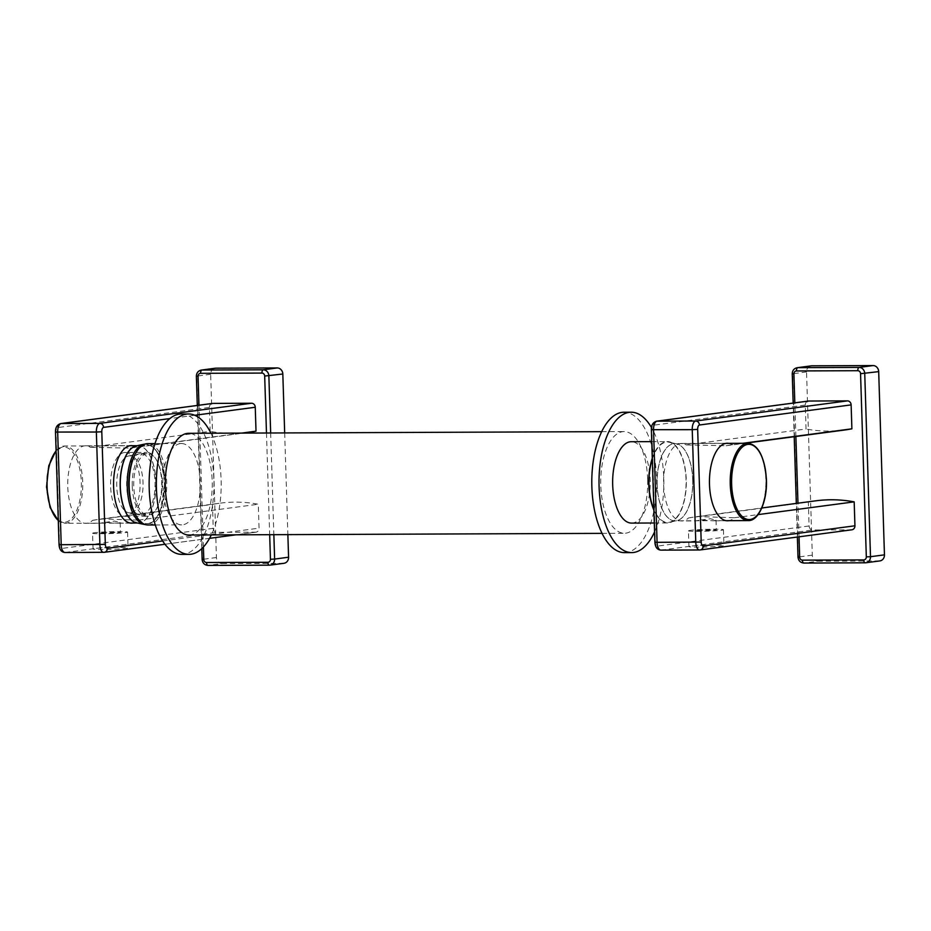 <?xml version="1.0" encoding="UTF-8"?>
<svg xmlns="http://www.w3.org/2000/svg" width="931" height="931" viewBox="0 0 931 931"><rect width="100%" height="100%" fill="white"/><g stroke="black" fill="none" stroke-linecap="round" stroke-linejoin="round"><path stroke-width="0.7" stroke-dasharray="4.66 3.49" d="M213.222 528.342L61.527 548.475A4.131 1.909 -90.2 0 1 59.503 544.6L55.953 431.949A4.131 1.909 -90.2 0 1 57.734 427.562L209.428 407.429L210.173 431.367L90.377 447.264A38.765 17.898 89.8 0 0 85.489 445.809A38.765 17.898 89.8 0 0 67.742 484.644A38.765 17.898 89.8 0 0 85.792 523.327A38.765 17.898 89.8 0 0 92.681 520.313L212.477 504.404L213.222 528.342A4.027 3.573 -97.6 0 0 216.923 532.346L65.24 552.479L103.923 552.327L255.618 532.195L216.923 532.346M209.428 407.429A4.027 3.573 82.4 0 1 212.466 403.426M248.658 432.391A154.627 136.904 82.4 0 1 210.173 431.367M212.477 504.404A154.627 136.904 82.4 0 1 219.832 503.205A154.627 136.904 82.4 0 1 258.306 504.23L259.062 528.156A4.027 3.573 82.4 0 1 255.618 532.195M210.674 374.285L196.72 376.147L202.481 559.356A6.098 5.4 82.4 0 0 208.079 565.42L222.032 563.569A6.098 5.4 82.4 0 1 216.434 557.506L210.674 374.285A6.098 5.4 82.4 0 1 215.282 368.222M222.032 563.569L283.361 563.325L269.234 565.187M283.978 563.29A6.098 5.4 82.4 0 1 283.361 563.325M284.677 432.927L287.865 534.615M132.621 445.728A38.765 17.898 -90.2 0 1 136.217 447.089L241.606 433.101M92.681 520.313L101.409 518.916L138.51 520.126A38.765 17.898 -90.2 0 1 132.935 523.036M138.51 520.126L258.306 504.23M136.217 447.089L130.235 448.114L90.377 447.264M104.935 522.384L114.513 521.116L120.146 522.535L117.69 523.199L104.935 522.384L99.722 523.269L85.792 523.327M105.284 533.288L99.687 532.986L104.668 532.357L120.448 532.334L105.284 533.288M92.565 533.207A17.514 0.919 178.2 0 0 101.991 533.731A17.514 0.919 -1.8 0 0 127.582 532.101A17.514 0.919 -1.8 0 0 118.144 531.589A17.514 0.919 178.2 0 0 92.565 533.207L93.053 548.976A17.514 0.919 178.2 0 1 118.633 547.347A17.514 0.919 178.2 0 1 128.071 547.87A17.514 0.919 178.2 0 1 102.491 549.499A17.514 0.919 178.2 0 1 93.053 548.976M809.097 525.968L657.402 546.101A4.131 1.909 -90.2 0 1 655.366 542.238L651.828 429.575A4.131 1.909 -90.2 0 1 653.609 425.199L805.292 405.066L806.048 429.005L686.252 444.902A38.765 17.898 89.8 0 0 681.352 443.447A38.765 17.898 89.8 0 0 663.605 482.27A38.765 17.898 89.8 0 0 681.667 520.964A38.765 17.898 89.8 0 0 688.544 517.939L808.341 502.042L809.097 525.968A4.027 3.573 -97.6 0 0 812.798 529.983L661.103 550.116L699.786 549.965L851.481 529.832L812.798 529.983M805.292 405.066A4.027 3.573 82.4 0 1 808.341 401.052M844.533 430.029A154.627 136.904 82.4 0 1 806.048 429.005M808.341 502.042A154.627 136.904 82.4 0 1 815.696 500.831M806.549 371.923L792.595 373.773L798.344 556.994A6.098 5.4 82.4 0 0 803.953 563.057L817.907 561.207A6.098 5.4 82.4 0 1 812.309 555.144L806.549 371.923A6.098 5.4 82.4 0 1 811.157 365.86M817.907 561.207L879.236 560.962L865.108 562.813M879.842 560.916A6.098 5.4 82.4 0 1 879.236 560.962M728.496 443.354A38.765 17.898 -90.2 0 1 732.092 444.715L742.752 443.307M688.544 517.939L697.272 516.554L734.384 517.752A38.765 17.898 -90.2 0 1 728.81 520.673M734.384 517.752L758.09 514.61M732.092 444.715L726.11 445.74L686.252 444.902M700.81 520.022L710.388 518.742L716.02 520.173L713.565 520.836L700.81 520.022L695.597 520.906L681.667 520.964M701.159 530.926L695.562 530.612L700.543 529.995L716.323 529.96L701.159 530.926M688.428 530.833A17.514 0.919 178.2 0 0 697.866 531.357A17.514 0.919 -1.8 0 0 723.445 529.739A17.514 0.919 -1.8 0 0 714.019 529.215A17.514 0.919 178.2 0 0 688.428 530.833L688.928 546.602A17.514 0.919 178.2 0 1 714.508 544.984A17.514 0.919 178.2 0 1 723.946 545.508A17.514 0.919 178.2 0 1 698.366 547.125A17.514 0.919 178.2 0 1 688.928 546.602M132.249 486.285A31.933 14.745 89.8 0 0 147.098 516.263A31.933 14.745 89.8 0 0 161.68 482.374A31.933 14.745 89.8 0 0 146.842 452.385A31.933 14.745 89.8 0 0 132.249 486.285M125.208 452.478A31.933 14.745 89.8 0 1 140.046 482.456A31.933 14.745 -90.2 0 1 125.464 516.344A31.933 14.745 -90.2 0 1 110.614 486.366A31.933 14.745 89.8 0 1 125.208 452.478L146.842 452.385M148.087 524.991A40.673 18.783 89.8 0 0 149.204 524.921A40.673 18.783 -90.2 0 0 166.696 483.038A40.673 18.783 -90.2 0 0 147.773 443.656M180.277 443.598A40.673 18.783 89.8 0 0 162.785 485.47A40.673 18.783 89.8 0 0 181.708 524.863A40.673 18.783 89.8 0 0 182.825 524.781A40.673 18.783 89.8 0 0 200.316 482.91A40.673 18.783 89.8 0 0 181.394 443.517A40.673 18.783 89.8 0 0 180.277 443.598M181.277 413.992A70.197 32.422 -90.2 0 1 213.944 481.979A70.197 32.422 -90.2 0 1 183.756 554.248A70.197 32.422 89.8 0 1 181.824 554.376M210.918 433.218A70.197 32.422 -90.2 0 1 211.314 534.918M188.97 535.011A50.856 23.484 89.8 0 0 212.198 481.048A50.856 23.484 89.8 0 0 188.562 433.311M647.65 479.314A50.856 23.484 89.8 0 0 624.014 431.577A50.856 23.484 89.8 0 0 600.786 485.54A50.856 23.484 89.8 0 0 624.41 533.277A50.856 23.484 89.8 0 0 647.65 479.314M624.492 552.618A70.197 32.422 -90.2 0 0 626.412 552.49A70.197 32.422 89.8 0 0 656.611 480.221A70.197 32.422 89.8 0 0 623.933 412.235M654.586 531.869A70.197 32.422 89.8 0 0 651.491 427.55M631.59 523.094A40.696 18.795 -90.2 0 0 632.708 523.013A40.696 18.795 89.8 0 0 650.21 481.118A40.696 18.795 89.8 0 0 631.265 441.713M654.307 523.001L667.69 522.954A40.696 18.795 -90.2 0 0 668.795 522.873A40.696 18.795 89.8 0 0 686.298 480.978A40.696 18.795 89.8 0 0 667.364 441.562A40.696 18.795 89.8 0 0 666.247 441.643A40.696 18.795 -90.2 0 0 652.27 458.25M667.69 522.954A40.696 18.795 -90.2 0 1 653.899 510.095M652.294 459.018A40.208 18.573 -90.2 0 1 669.843 442.4A40.208 18.573 -90.2 0 1 686.054 479.802A40.208 18.573 -90.2 0 1 670.157 522.093A40.208 18.573 -90.2 0 1 653.876 509.338M146.97 453.665A30.711 14.186 89.8 0 0 133.75 485.295A30.711 14.186 89.8 0 0 148.052 515.029A30.711 14.186 89.8 0 0 148.89 514.971A30.711 14.186 -90.2 0 0 162.099 483.352A30.711 14.186 -90.2 0 0 147.808 453.606A30.711 14.186 -90.2 0 0 146.97 453.665M139.918 453.7A30.711 14.186 89.8 0 0 139.464 453.769A30.711 14.186 89.8 0 0 126.697 484.411A30.711 14.186 89.8 0 0 139.708 514.936A30.711 14.186 89.8 0 0 141.012 515.064A30.711 14.186 89.8 0 0 141.849 515.006A30.711 14.186 89.8 0 0 155.058 483.387A30.711 14.186 89.8 0 0 140.767 453.641A30.711 14.186 89.8 0 0 139.918 453.7M130.782 512.865A28.524 13.174 -90.2 0 1 128.792 512.806A28.524 13.174 -90.2 0 1 116.712 484.446A28.524 13.174 -90.2 0 1 128.559 455.992A28.524 13.174 -90.2 0 1 128.99 455.922A28.524 13.174 -90.2 0 1 143.025 482.654A28.524 13.174 -90.2 0 1 130.782 512.865M57.734 427.562A4.027 3.573 82.4 0 1 60.783 423.558M203.4 547.009L198.955 405.218M266.475 432.996L269.676 534.685M201.329 370.073A6.098 5.4 82.4 0 0 196.72 376.147L196.371 376.229M216.434 557.506L202.132 559.45M270.665 432.985L273.854 534.673M162.657 540.958L259.062 528.156M194.788 415.273L169.803 418.589M61.527 548.475A4.027 3.573 -97.6 0 0 65.24 552.479M653.609 425.199A4.027 3.573 82.4 0 1 656.646 421.184M799.031 536.815L797.972 503.182M795.877 436.488L794.818 402.855M797.192 367.71A6.098 5.4 82.4 0 0 792.595 373.773L792.246 373.855M812.309 555.144L797.995 557.075M657.402 546.101A4.027 3.573 -97.6 0 0 661.103 550.116M137.381 522.989A38.66 17.852 89.8 0 0 138.16 523.013A38.66 17.852 89.8 0 0 155.814 482.002A38.66 17.852 89.8 0 0 137.846 445.705A38.66 17.852 89.8 0 0 137.078 445.751M137.637 523.024L137.16 522.954A38.66 17.852 89.8 0 0 155.931 482.002A38.66 17.852 89.8 0 0 136.857 445.774L137.334 445.705M56.093 450.918A38.66 17.852 -90.2 0 1 64.763 445.996A38.66 17.852 -90.2 0 1 82.731 482.293A38.66 17.852 -90.2 0 1 65.077 523.303A38.66 17.852 -90.2 0 1 58.281 520.441M46.666 486.96A37.624 17.375 -90.2 0 1 62.819 447.101A37.624 17.375 -90.2 0 1 81.334 482.351A37.624 17.375 -90.2 0 1 65.182 522.21A37.624 17.375 -90.2 0 1 46.666 486.96M143.106 444.413A40.312 18.62 -90.2 0 1 164.391 481.862A40.312 18.62 -90.2 0 1 143.421 524.269M135.309 454.002A39.311 18.155 -90.2 0 1 154.092 448.265A39.311 18.155 -90.2 0 1 165.078 481.921A39.311 18.155 -90.2 0 1 155.349 519.323A39.311 18.155 -90.2 0 1 135.554 514.738M692.687 479.861A38.66 17.852 -90.2 0 1 676.127 520.813A38.66 17.852 -90.2 0 1 657.053 484.597A38.66 17.852 -90.2 0 1 675.825 443.633A38.66 17.852 -90.2 0 1 692.687 479.861M657.17 484.597A38.66 17.852 -90.2 0 1 674.824 443.575A38.66 17.852 -90.2 0 1 692.792 479.861A38.66 17.852 -90.2 0 1 675.126 520.883A38.66 17.852 -90.2 0 1 657.17 484.597M748.221 520.592A38.66 17.852 89.8 0 0 765.876 479.57A38.66 17.852 89.8 0 0 747.907 443.284M201.794 548.638L197.291 405.439M130.235 448.114L243.41 433.09M131.318 445.623L85.489 445.809M131.632 523.141L117.69 523.199M101.409 518.916L219.832 503.205M99.384 523.187L99.687 532.986M120.146 522.535L120.448 532.334M127.582 532.101L128.071 547.87M164.962 544.251L209.556 538.339M236.009 534.825L256.013 532.171M797.367 537.036L796.308 503.403M794.213 436.709L793.165 403.076M726.11 445.74L744.544 443.296M727.192 443.261L681.352 443.447M727.495 520.778L713.565 520.836M697.272 516.554L761.814 507.989M695.248 520.825L695.562 530.612M716.02 520.173L716.323 529.96M723.445 529.739L723.946 545.508M56.081 450.523L64.763 445.996L130.014 445.74M130.317 523.047L65.077 523.303L58.292 520.685M145.352 443.994L152.8 446.589L159.038 454.665L165.194 481.897L160.062 512.236L153.627 521.581L145.678 524.665M125.464 516.344L147.098 516.263M155.291 524.968L181.708 524.863M601.659 431.67L624.014 431.577M651.747 441.631L667.364 441.562M670.157 522.093L676.127 520.813L726.192 520.685M669.843 442.4L675.825 443.633L725.889 443.365M602.066 533.37L624.41 533.277M154.965 443.622L181.394 443.517M141.012 515.064L148.052 515.029M128.792 512.806L139.708 514.936M128.559 455.992L139.464 453.769M140.767 453.641L147.808 453.606"/><path stroke-width="1.4" d="M65.24 552.479A8.17 3.771 -90.2 0 1 65.007 552.502C61.399 552.176 59.409 549.581 59.049 544.716L55.499 432.054C55.395 427.457 57.152 424.629 60.783 423.558L212.466 403.426A4.027 3.573 82.4 0 1 212.873 403.402L251.556 403.239A4.027 3.573 -97.6 0 1 255.257 407.254L256.013 431.181A154.627 136.904 82.4 0 1 248.658 432.391L243.41 433.09M287.865 534.615L288.575 557.215A6.098 5.4 82.4 0 1 283.978 563.29L270.013 565.14A6.098 5.4 82.4 0 1 269.408 565.175A3.096 1.431 -90.2 0 1 269.327 565.187A3.096 1.431 -90.2 0 1 267.884 562.277L206.554 562.522A3.002 2.653 82.4 0 1 203.796 559.543L203.4 547.009M197.291 405.439L196.371 376.229C196.499 372.865 198.152 370.817 201.329 370.073L215.282 368.222A6.098 5.4 82.4 0 1 215.887 368.176L277.217 367.943A6.098 5.4 82.4 0 1 282.826 374.006L284.677 432.927M241.606 433.101L256.013 431.181M132.935 523.036A38.765 17.898 -90.2 0 1 131.632 523.141A38.765 17.898 -90.2 0 1 113.57 484.457A38.765 17.898 -90.2 0 1 131.318 445.623A38.765 17.898 -90.2 0 1 132.621 445.728M661.103 550.116A8.17 3.771 -90.2 0 1 660.882 550.128C657.274 549.814 655.284 547.219 654.912 542.342L651.374 429.691C651.258 425.095 653.027 422.255 656.646 421.184L808.341 401.052A4.027 3.573 82.4 0 1 808.748 401.028L847.431 400.877A4.027 3.573 -97.6 0 1 851.132 404.88L851.888 428.819A154.627 136.904 82.4 0 1 844.533 430.029L744.544 443.296M761.814 507.989L815.696 500.831A154.627 136.904 82.4 0 1 854.181 501.856L854.937 525.794A4.027 3.573 82.4 0 1 851.888 529.797L700.193 549.93A4.027 3.573 82.4 0 1 699.786 549.965A8.17 3.771 89.8 0 1 699.565 549.977L700.193 549.93A4.027 3.573 82.4 0 0 703.242 545.927L854.937 525.794M793.165 403.076L792.246 373.855C792.362 370.491 794.015 368.443 797.192 367.71L811.157 365.86A6.098 5.4 82.4 0 1 811.762 365.813L873.092 365.569A6.098 5.4 82.4 0 1 878.689 371.632L884.45 554.853A6.098 5.4 82.4 0 1 879.842 560.916L865.888 562.766A6.098 5.4 82.4 0 1 865.283 562.813A3.096 1.431 -90.2 0 1 865.19 562.824A3.096 1.431 -90.2 0 1 863.747 559.903L802.417 560.148A3.002 2.653 82.4 0 1 799.671 557.169L799.031 536.815M742.752 443.307L851.888 428.819M728.81 520.673A38.765 17.898 -90.2 0 1 727.495 520.778A38.765 17.898 -90.2 0 1 709.445 482.095A38.765 17.898 -90.2 0 1 727.192 443.261A38.765 17.898 -90.2 0 1 728.496 443.354M758.09 514.61L854.181 501.856M154.965 443.622L147.773 443.656A40.673 18.783 -90.2 0 0 146.656 443.726A40.673 18.783 89.8 0 0 129.153 485.598A40.673 18.783 89.8 0 0 148.087 524.991L155.291 524.968M188.493 413.969A70.197 32.422 -90.2 0 0 186.572 414.097A70.197 32.422 89.8 0 0 156.373 486.366A70.197 32.422 89.8 0 0 189.051 554.352L181.824 554.376A70.197 32.422 89.8 0 1 149.158 486.401A70.197 32.422 89.8 0 1 179.346 414.132A70.197 32.422 -90.2 0 1 181.277 413.992L188.493 413.969A70.197 32.422 -90.2 0 1 210.918 433.218M211.314 534.918A70.197 32.422 -90.2 0 1 190.971 554.224A70.197 32.422 89.8 0 1 189.051 554.352M601.659 431.67L188.562 433.311A50.856 23.484 89.8 0 0 165.334 487.274A50.856 23.484 89.8 0 0 188.97 535.011L602.066 533.37M631.148 412.212L623.933 412.235A70.197 32.422 89.8 0 0 622.013 412.363A70.197 32.422 -90.2 0 0 591.813 484.644A70.197 32.422 -90.2 0 0 624.492 552.618L631.707 552.595A70.197 32.422 -90.2 0 1 599.04 484.609A70.197 32.422 -90.2 0 1 629.228 412.34A70.197 32.422 89.8 0 1 631.148 412.212A70.197 32.422 89.8 0 1 651.491 427.55M631.707 552.595A70.197 32.422 -90.2 0 0 633.639 552.467A70.197 32.422 89.8 0 0 654.586 531.869M651.747 441.631L631.265 441.713A40.696 18.795 89.8 0 0 630.159 441.783A40.696 18.795 -90.2 0 0 612.656 483.678A40.696 18.795 -90.2 0 0 631.59 523.094L654.307 523.001M653.899 510.095A40.696 18.795 -90.2 0 1 652.27 458.25M653.876 509.338A40.208 18.573 -90.2 0 1 648.988 484.714A40.208 18.573 -90.2 0 1 652.294 459.018M55.499 432.054L96.359 432.031L99.896 544.682A8.17 3.771 89.8 0 0 103.702 552.351A8.17 3.771 89.8 0 0 103.923 552.327A4.027 3.573 82.4 0 0 104.319 552.304L164.962 544.251M107.368 548.289A4.027 3.573 82.4 0 1 104.319 552.304L65.007 552.502A8.17 3.771 -90.2 0 1 61.213 544.833L57.675 432.182A8.17 3.771 -90.2 0 1 61.178 423.535L99.873 423.372A8.17 3.771 89.8 0 0 96.359 432.031L101.793 431.763L105.331 544.414A4.131 1.909 89.8 0 0 107.368 548.289L162.657 540.958M60.783 423.558A4.027 3.573 82.4 0 1 61.178 423.535L212.873 403.402M198.955 405.218L198.047 376.322A3.002 2.653 82.4 0 1 200.607 373.319L261.937 373.075A3.002 2.653 82.4 0 1 264.683 376.054L266.475 432.996M269.676 534.685L270.444 559.275A3.002 2.653 82.4 0 1 267.884 562.277M196.371 376.229L198.047 376.322M269.234 565.187L208.079 565.42A3.096 1.431 -90.2 0 1 207.997 565.431C204.494 565.059 202.539 563.069 202.132 559.45L203.796 559.543M288.575 557.215L274.622 559.077A6.098 5.4 82.4 0 1 270.013 565.14L207.997 565.431A3.096 1.431 -90.2 0 1 206.554 562.522M273.854 534.673L274.622 559.077L270.444 559.275M215.887 368.176L201.934 370.038L263.264 369.793A6.098 5.4 82.4 0 1 268.861 375.856L270.665 432.985M264.683 376.054L282.826 374.006M277.217 367.943L263.264 369.793A3.096 1.431 89.8 0 0 261.937 373.075M201.329 370.073A6.098 5.4 82.4 0 1 201.934 370.038A3.096 1.431 89.8 0 0 200.607 373.319M169.803 418.589L103.574 427.387A4.131 1.909 89.8 0 0 101.793 431.763M255.257 407.254L194.788 415.273M59.049 544.716L105.331 544.414M103.574 427.387A4.027 3.573 -97.6 0 0 99.873 423.372L251.556 403.239M651.374 429.691L692.233 429.656L695.771 542.308A8.17 3.771 89.8 0 0 699.565 549.977L660.882 550.128A8.17 3.771 -90.2 0 1 657.088 542.47L653.55 429.808A8.17 3.771 -90.2 0 1 657.053 421.161L695.736 421.01A8.17 3.771 89.8 0 0 692.233 429.656L697.668 429.4L701.206 542.051A4.131 1.909 89.8 0 0 703.242 545.927M656.646 421.184A4.027 3.573 82.4 0 1 657.053 421.161L808.748 401.028M797.972 503.182L795.877 436.488M794.818 402.855L793.91 373.948A3.002 2.653 82.4 0 1 796.482 370.945L857.8 370.701A3.002 2.653 82.4 0 1 860.558 373.692L866.319 556.901A3.002 2.653 82.4 0 1 863.747 559.903M792.246 373.855L793.91 373.948M865.108 562.813L803.953 563.057A3.096 1.431 -90.2 0 1 803.86 563.057C800.369 562.696 798.414 560.695 797.995 557.075L799.671 557.169M884.45 554.853L870.497 556.703A6.098 5.4 82.4 0 1 865.888 562.766L803.86 563.057A3.096 1.431 -90.2 0 1 802.417 560.148M811.762 365.813L797.809 367.664L859.138 367.419A6.098 5.4 82.4 0 1 864.736 373.482L870.497 556.703L866.319 556.901M860.558 373.692L878.689 371.632M873.092 365.569L859.138 367.419A3.096 1.431 89.8 0 0 857.8 370.701M797.192 367.71A6.098 5.4 82.4 0 1 797.809 367.664A3.096 1.431 89.8 0 0 796.482 370.945M851.132 404.88L699.437 425.013A4.131 1.909 89.8 0 0 697.668 429.4M654.912 542.342L701.206 542.051M699.437 425.013A4.027 3.573 -97.6 0 0 695.736 421.01L847.431 400.877M137.078 445.751A38.66 17.852 89.8 0 0 120.192 486.727A38.66 17.852 89.8 0 0 137.381 522.989M136.857 445.774A38.66 17.852 89.8 0 0 120.297 486.727A38.66 17.852 89.8 0 0 137.16 522.954L143.421 524.269A40.312 18.62 -90.2 0 1 127.244 486.797A40.312 18.62 -90.2 0 1 143.106 444.413L136.857 445.774M58.281 520.441A38.66 17.852 -90.2 0 1 47.109 487.018A38.66 17.852 -90.2 0 1 56.093 450.918M135.554 514.738A39.311 18.155 -90.2 0 1 128.85 486.727A39.311 18.155 -90.2 0 1 135.309 454.002M747.907 443.284A38.66 17.852 89.8 0 0 730.253 484.306A38.66 17.852 89.8 0 0 748.221 520.592C758.544 521.22 767.4 501.087 766.434 479.605C764.537 456.784 758.369 444.669 747.907 443.284L725.889 443.365M766.318 479.628A37.624 17.375 89.8 0 0 747.802 444.378A37.624 17.375 89.8 0 0 731.638 484.236A37.624 17.375 89.8 0 0 750.165 519.486A37.624 17.375 89.8 0 0 766.318 479.628M202.132 559.45L201.794 548.638M209.556 538.339L236.009 534.825M797.995 557.075L797.367 537.036M796.308 503.403L794.213 436.709M130.014 445.74L137.334 445.705M58.292 520.685L50.065 507.43L46.55 486.983L48.773 465.744L56.081 450.523M130.317 523.047L137.637 523.024M145.678 524.665L143.421 524.269M145.352 443.994L143.106 444.413M748.221 520.592L726.192 520.685"/></g></svg>
